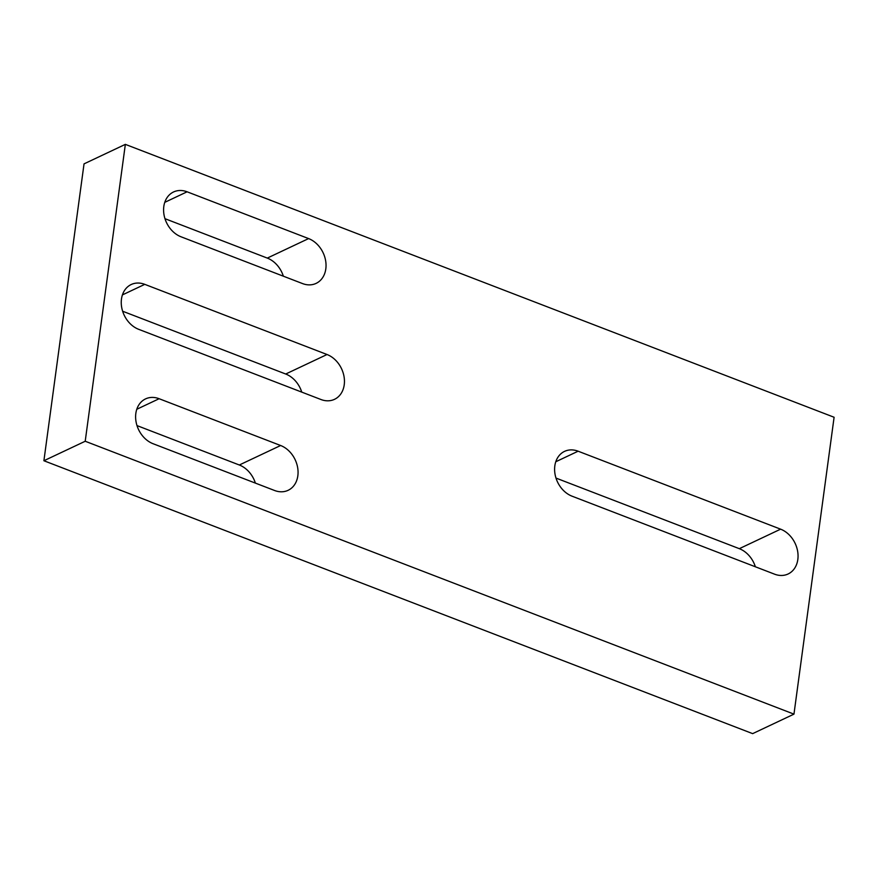 <?xml version="1.0" encoding="UTF-8"?>
<svg xmlns="http://www.w3.org/2000/svg" width="878" height="878" viewBox="0 0 878 878"><rect width="100%" height="100%" fill="white"/><g stroke="black" fill="none" stroke-linecap="round" stroke-linejoin="round"><path stroke-width="1.32" d="M793.964 714.132L752.655 733.635L43.9 460.741L84.036 163.868L125.345 144.365L834.1 417.259L793.964 714.132L85.21 441.25L125.345 144.365M164.976 218.688L267.296 258.088A24.672 19.415 -115.3 0 1 283.353 276.186M122.635 311.229L285.712 374.017A24.672 19.415 -115.3 0 1 301.758 392.115M137.001 425.6L239.321 465A24.672 19.415 -115.3 0 1 255.377 483.098M555.994 478.082L739.32 548.673A24.672 19.415 -115.3 0 1 755.365 566.771M153.046 443.708A24.672 19.415 -115.3 0 1 136.002 421.473A24.672 19.415 -115.3 0 1 145.55 398.897A24.672 19.415 -115.3 0 1 159.127 398.722L280.631 445.508A24.672 19.415 -115.3 0 1 297.675 467.733A24.672 19.415 -115.3 0 1 288.127 490.308A24.672 19.415 -115.3 0 1 274.551 490.484L153.046 443.708M181.022 236.786A24.672 19.415 -115.3 0 1 163.977 214.561A24.672 19.415 -115.3 0 1 173.526 191.986A24.672 19.415 -115.3 0 1 187.102 191.799L308.606 238.586A24.672 19.415 -115.3 0 1 325.65 260.81A24.672 19.415 -115.3 0 1 316.102 283.385A24.672 19.415 -115.3 0 1 302.526 283.572L181.022 236.786M138.68 329.327A24.672 19.415 -115.3 0 1 121.636 307.102A24.672 19.415 -115.3 0 1 131.195 284.527A24.672 19.415 -115.3 0 1 144.771 284.351L327.022 354.514A24.672 19.415 -115.3 0 1 344.066 376.75A24.672 19.415 -115.3 0 1 334.507 399.325A24.672 19.415 -115.3 0 1 320.931 399.501L138.68 329.327M780.619 529.171A24.672 19.415 -115.3 0 1 797.663 551.395A24.672 19.415 -115.3 0 1 788.115 573.982A24.672 19.415 -115.3 0 1 774.539 574.157L572.039 496.18A24.672 19.415 -115.3 0 1 554.995 473.955A24.672 19.415 -115.3 0 1 564.543 451.38A24.672 19.415 -115.3 0 1 578.119 451.204L780.619 529.171L739.32 548.673M43.9 460.741L85.21 441.25M164.768 202.346L187.102 191.799M267.296 258.088L308.606 238.586M122.426 294.898L144.771 284.351M285.712 374.017L327.022 354.514M136.792 409.269L159.127 398.722M239.321 465L280.631 445.508M555.785 461.751L578.119 451.204"/></g></svg>
